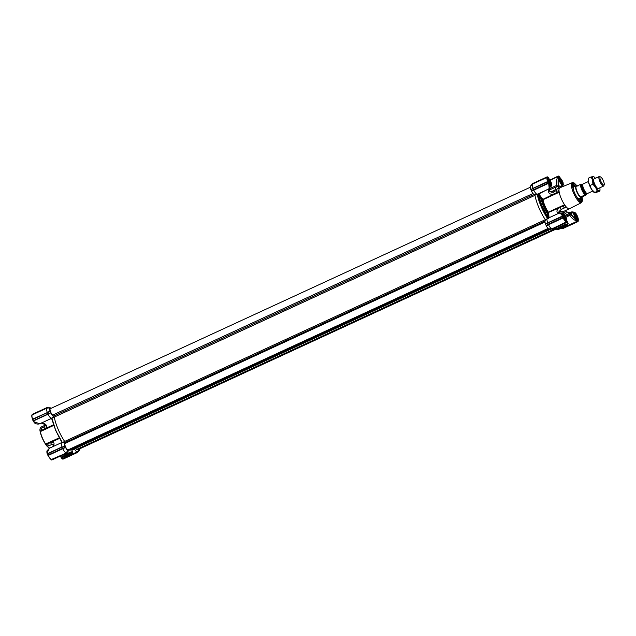 <?xml version="1.0" encoding="UTF-8"?>
<svg xmlns="http://www.w3.org/2000/svg" width="636" height="636" viewBox="0 0 636 636"><rect width="100%" height="100%" fill="white"/><g stroke="black" fill="none" stroke-linecap="round" stroke-linejoin="round"><path stroke-width="0.95" d="M71.033 452.729L71.948 452.864C74.166 452.355 67.75 455.718 64.435 456.799C60.468 458.047 60.69 457.57 65.103 455.352L67.591 453.571C70.803 451.958 74.611 451.234 70.93 452.935L71.033 452.729M51.921 418.154L55.73 430.508L62.352 442.521M69.698 453.675L63.727 456.219M70.707 453.436A4.444 0.445 -23.1 0 1 70.882 453.452A4.444 0.445 -23.1 0 1 67.782 455.289A4.444 0.445 -23.1 0 1 62.956 457.006A4.444 0.445 -23.1 0 1 62.749 456.918A4.444 0.445 -23.1 0 1 66.287 454.978A4.444 0.445 -23.1 0 1 70.707 453.436M67.837 453.555L65.85 454.7L69.722 453.412L71.693 452.212L67.837 453.555M66.184 454.414L71.256 452.26M50.793 412.907L33.247 421.032L32.508 419.625L33.247 420.77L50.793 412.907L50.157 411.444L32.508 419.275C31.76 417.121 31.625 415.769 32.094 415.213L32.126 414.426L46.81 407.748L50.347 407.907A4.587 1.28 -114.8 0 1 50.967 408.368M40.06 431.264L40.187 431.113A11.79 3.283 -114.8 0 1 40.004 429.332L39.901 429.698A11.527 3.212 65.2 0 0 40.06 431.264L40.259 431.828A11.265 3.132 65.2 0 0 42.215 437.973A11.265 3.132 65.2 0 0 45.458 444.023L51.031 441.599L51.278 442.219L47.533 443.928L48.741 445.86M44.862 429.507L44.6 428.91L45.426 428.497L45.705 429.125L40.362 431.582A11.527 3.212 -114.8 0 0 42.366 437.87A11.527 3.212 -114.8 0 0 45.689 444.063L45.744 444.58A11.527 3.212 65.2 0 0 46.889 446.067L48.368 445.701M45.458 444.023L45.744 444.58M40.259 431.828L40.187 431.113L41.785 430.373L41.109 428.243L44.003 426.907L44.6 428.91L41.698 430.246M550.991 229.079L74.054 449.096A22.268 6.201 -114.8 0 1 72.782 449.215A22.268 6.201 -114.8 0 0 74.054 449.096L71.892 450.089M48.455 445.78L47.382 446.273A11.527 3.212 65.2 0 0 49.544 448.03A11.527 3.212 65.2 0 0 49.727 448.094M50.228 407.787L47.31 407.859L50.276 407.835M49.775 407.867L46.833 408.129A5.629 1.566 65.2 0 0 47.271 412.382L50.101 411.206A4.587 1.28 -114.8 0 1 49.767 407.946M50.101 411.206L47.088 412.661L47.803 413.877M53.877 416.183L53.774 416.159A4.587 1.28 -114.8 0 1 50.872 413.026M64.928 446.075L61.867 447.323L62.662 448.531L65.524 447.434L64.896 445.939A4.587 1.28 -114.8 0 1 64.745 442.354A4.587 1.28 -114.8 0 1 64.959 442.386L61.811 442.553L64.745 441.567A22.268 6.201 -114.8 0 1 54.243 416.946L51.484 418.337L53.774 416.159M65.524 447.434L62.781 448.746A5.629 1.566 65.2 0 0 65.89 452.8L67.988 450.662A4.587 1.28 -114.8 0 1 65.603 447.553M67.988 450.662L65.913 453.166L66.422 453.269L68.553 450.749L68.06 450.733M68.553 450.749L66.375 453.134M68.561 450.701L68.569 450.622A4.587 1.28 -114.8 0 0 68.76 449.557M61.923 457.562L62.105 458.58A5.629 1.566 65.2 0 0 62.392 458.723L77.012 451.981L79.11 449.843A4.587 1.28 -114.8 0 1 78.403 449.286M79.11 449.843L77.139 452.228L62.551 458.953L60.619 456.004L61.382 458.055L62.09 458.564L60.674 456.139M79.238 449.962L77.179 452.474L79.675 449.93L79.182 449.914M79.691 449.875L79.699 449.803A4.587 1.28 -114.8 0 0 79.89 448.738M77.353 452.26L77.012 451.981A5.629 1.566 -114.8 0 1 74.428 448.921M47.12 446.186A11.265 3.132 65.2 0 0 49.226 447.895A11.265 3.132 65.2 0 0 49.385 447.951M47.533 443.928L45.903 444.532A11.79 3.283 65.2 0 0 47.207 446.233L47.287 446.194M46.897 407.748L49.783 407.819M47.891 413.845L50.737 412.804M33.764 421.62L33.764 421.62A5.629 1.566 65.2 0 1 33.43 420.96L48.05 414.219A5.629 1.566 65.2 0 0 51.484 418.337M62.169 442.529L61.811 442.553A5.629 1.566 65.2 0 0 61.66 442.592A5.629 1.566 65.2 0 0 61.994 446.909L61.477 447.354M64.093 446.257L47.358 453.858L47.867 455.153L62.352 448.475L62.773 448.738L48.153 455.487A5.629 1.566 65.2 0 0 51.262 459.542L66.231 453.078L51.429 459.78L47.978 455.543L51.301 459.923L51.937 459.955L66.422 453.269L51.27 459.884M62.614 448.364L65.46 447.323M68.116 450.781L66.231 453.078M40.251 428.163A11.265 3.132 65.2 0 0 40.195 428.314A11.265 3.132 65.2 0 0 40.036 429.316M32.508 419.275L32.492 419.259C31.665 416.62 31.554 415.165 32.158 414.911L46.833 408.129L32.213 414.871A5.629 1.566 65.2 0 0 32.643 419.132L47.358 412.549M47.708 414.1L33.263 420.77L32.539 419.673M33.78 421.66L39.75 423.783C38.565 424.212 37.182 424.164 35.592 423.648L33.78 421.66M61.66 442.592L49.393 448.245L47 453.142L47.239 453.794L61.994 446.909M62.431 448.626L47.978 455.551L47.374 454.009L61.819 447.188L47.358 453.858M62.535 448.404L47.994 455.297L47.231 454.152M62.757 459.073L77.036 452.347L62.392 459.049M40.124 429.276L40.132 429.26A11.527 3.212 -114.8 0 1 40.299 427.996A11.527 3.212 -114.8 0 1 40.943 427.154L45.22 425.182M46.977 450.884L47 453.118L46.985 450.884L49.393 448.245M51.444 418.242L51.945 418.727M51.723 418.313L42.016 422.741M41.308 423.067L44.17 424.22A1.312 0.501 -68 0 0 44.751 423.87L41.245 422.908M35.584 423.648L33.08 420.77M62.082 442.823L61.946 442.179L62.002 442.982M46.833 451.679L46.985 453.063M33.613 421.716L34.805 423.155M558.662 228.618L557.152 228.555A6.026 0.604 -23.1 0 1 562.462 225.637A6.026 0.604 -23.1 0 1 568.234 223.824L561.993 227.982C558.79 229.596 554.974 230.319 558.662 228.618M566.398 220.446L566.597 220.899C565.722 221.121 564.601 219.786 563.242 216.892L561.429 213.187L562.097 215.389C559.911 212.806 559.219 212.241 559.998 213.704M549.194 188.367L548.749 184.106L550.22 186.912L548.518 182.365C547.397 179.447 547.342 178.032 548.351 178.12L549.218 179.145M576.947 185.799L574.276 183.033L572.67 182.516L559.823 187.795A11.527 3.212 65.2 0 0 559.791 187.811A11.527 3.212 65.2 0 0 558.98 189.918A11.527 3.212 65.2 0 0 559.219 192.239A11.527 3.212 65.2 0 0 561.222 198.527A11.527 3.212 65.2 0 0 564.537 204.713L564.53 205.285A11.79 3.283 65.2 0 0 565.833 206.986L566.239 206.931A11.527 3.212 65.2 0 0 569.117 208.823A11.527 3.212 65.2 0 0 569.451 208.743A11.527 3.212 65.2 0 0 569.474 208.727L581.407 202.685A11.043 3.077 -114.8 0 1 581.066 202.781A11.043 3.077 -114.8 0 1 573.704 193.392A11.043 3.077 -114.8 0 1 572.154 182.635A11.043 3.077 -114.8 0 1 572.44 182.572M558.98 189.918L558.623 190.084A11.79 3.283 65.2 0 0 558.806 191.873L559.219 192.239L542.993 199.72A11.527 3.212 65.2 0 0 544.996 206.008A11.527 3.212 65.2 0 0 548.319 212.193L564.537 204.713A11.527 3.212 65.2 0 0 566.239 206.931L564.227 207.853M564.53 205.285L559.219 207.908L558.965 207.28M562.932 206.024A11.79 3.283 65.2 0 0 564.235 207.726L562.963 206.159M577.965 186.094L576.749 185.792A9.922 2.767 65.2 0 0 572.893 183.677A9.922 2.767 65.2 0 0 574.483 192.589A9.922 2.767 65.2 0 0 581.089 201.453A9.922 2.767 65.2 0 0 581.988 197.168M562.455 227.768A5.629 1.566 65.2 0 0 562.733 227.919L577.361 221.169A5.629 1.566 -114.8 0 1 577.075 221.018L577.059 221.01C575.103 220.557 573.179 219.34 571.279 217.369L569.848 215.302L566.024 217.313M557.883 188.685L558.806 185.903L558.066 182.039L558.162 176.681C556.961 177.969 556.428 180.02 556.556 182.85L557.08 186.499L549.687 189.878M566.628 224.548A4.444 0.445 156.9 0 0 562.208 226.082A4.444 0.445 156.9 0 0 558.678 228.022A4.444 0.445 156.9 0 0 558.885 228.117A4.444 0.445 156.9 0 0 563.703 226.4A4.444 0.445 156.9 0 0 566.803 224.556A4.444 0.445 156.9 0 0 566.628 224.548M561.747 227.998L563.719 226.79L557.875 229.286L561.747 227.998M558.209 229L563.281 226.837M534.948 195.204L534.471 194.409L536.705 194.536L549.281 188.741L550.243 186.857L548.725 184.058A5.629 1.566 -114.8 0 1 548.391 183.406L533.771 190.156A5.629 1.566 65.2 0 0 537.205 194.274L534.948 195.204A22.268 6.201 65.2 0 0 538.859 207.614A22.268 6.201 65.2 0 0 545.45 219.825L545.664 220.636M571.041 214.07L571.923 212.957L573.831 212.281M547.93 177.261L548.375 178.549M559.124 211.335L563.52 211.47L569.451 208.743M564.235 207.726L566.016 206.883M563.52 211.47L563.258 212.154L558.885 211.891M548.471 189.115L548.447 191.516C548.852 193.646 550.49 194.536 553.368 194.187L542.293 199.656C543.247 204.069 545.1 208.417 547.858 212.702L559.219 207.908C556.977 209.737 556.397 211.335 557.486 212.71A1.312 1.026 -53 0 1 558.909 212.488C558.265 212.384 559.044 211.367 561.238 209.451L559.815 206.899M548.184 212.647L548.319 212.193M542.587 199.537L542.993 199.72M554.489 194.417L554.226 193.813L553.368 194.187L553.646 194.807M557.208 192.605A11.79 3.283 65.2 0 1 557.025 190.824L556.532 190.482L557.208 192.605L558.806 191.873M549.067 217.75L548.645 213.577L547.938 213.458C544.837 208.695 542.778 203.854 541.737 198.933L542.158 198.376L539.503 194.91L539.082 195.467L538.167 194.282L549.13 188.614M580.843 201.397L580.199 201.175M565.563 216.216L570.778 213.99L568.91 213.092M569.57 213.227L564.943 210.818M563.679 211.398L565.587 213.863L568.29 214.96L568.815 216.025M548.526 214.046L547.628 214.022L547.858 212.702M549.019 217.21L548.304 217.091L548.033 213.99M542.293 199.656L541.077 198.718L539.757 199.346M541.713 198.074L541.419 198.48L538.764 195.101L538.692 195.936M539.018 196.309L541.077 198.718M547.628 214.022A13.698 3.816 65.2 0 1 541.101 198.726L541.419 198.48M549.711 188.598L555.896 185.752L558.806 185.903L557.08 186.499M555.896 185.752L556.293 186.825L554.815 190.1M568.544 213.394L569.618 212.996A1.049 0.708 -101.1 0 1 569.395 213.155M568.846 212.933L570.413 212.217L569.618 212.996L570.778 213.99L569.848 215.302L569.069 214.61M562.049 227.958L562.892 228.276L561.206 228.245M546.419 214.523L547.644 214.404A0.525 0.429 -0.8 0 1 548.081 214.435A0.525 0.398 -11.5 0 0 548.598 214.404M547.676 216.995L548.304 217.091L548.399 218.053M548.304 218.45L547.636 218.108C542.715 210.397 539.376 202.558 537.611 194.616L538.167 194.282M545.45 219.825L547.532 218.49A5.629 1.566 65.2 0 0 547.381 218.53A5.629 1.566 65.2 0 0 547.246 218.625A5.629 1.566 65.2 0 0 547.715 222.846L545.577 224.222L546.221 225.685L548.478 224.413L547.699 223.061M547.715 222.846L562.335 216.097A5.629 1.566 -114.8 0 1 562.113 215.437L563.122 217.933L546.3 225.804A4.587 1.28 65.2 0 0 548.685 228.92L551.611 228.737A5.629 1.566 -114.8 0 1 548.494 224.683L548.216 224.357L563.098 217.393L566.7 222.171L552.04 229.103L548.685 228.92M540.799 198.368L541.475 197.701M563.329 184.337L563.178 185.116L561.389 186.38L558.806 185.903L558.806 187.652A1.049 0.668 45.3 0 0 558.344 187.731M559.545 187.922L558.806 187.652L557.828 188.256M561.787 213.458L559.64 212.869L547.381 218.53M574.205 212.249L574.57 212.352C572.964 211.836 571.581 211.788 570.413 212.217L570.444 212.201M577.075 221.018L570.778 213.99L572.48 212.392L574.014 212.225M576.55 214.284L575.357 212.853M559.656 227.322L565.619 224.778M537.015 194.282L534.288 194.473A4.587 1.28 65.2 0 1 531.569 191.285L533.771 190.156L532.968 188.534L530.822 189.592L532.984 188.32A5.629 1.566 -114.8 0 1 532.515 184.098A5.629 1.566 -114.8 0 1 532.555 184.066L530.464 186.197L532.61 183.55L547.278 176.856M547.246 218.625L545.195 220.716A4.587 1.28 65.2 0 0 545.521 223.983M531.569 191.285L533.62 189.759L548.343 182.914L549.019 183.915M530.822 189.592L531.497 191.158M530.941 185.712L530.464 186.197A4.587 1.28 65.2 0 0 530.798 189.464M537.285 194.25L537.611 194.616L538.08 193.757M548.637 218.498L547.636 218.108L547.683 218.641M562.113 215.437L563.242 216.892C564.426 219.372 565.404 220.684 566.175 220.819A4.325 1.2 -114.8 0 0 566.255 220.772M548.725 184.058L548.86 183.12L550.204 186.388M562.431 215.358L561.429 213.187M566.962 221.765L566.565 219.682L567.081 221.415M575.477 213.33L576.725 215.111C578.156 218.426 578.331 220.096 577.234 220.112L577.655 221.606L563.162 228.284L578.029 221.574L578.06 220.787C578.537 220.231 578.402 218.879 577.647 216.725L576.566 214.292L574.594 212.432M572.44 212.79L572.48 212.392C570.46 213.163 570.611 214.682 572.949 216.932L577.098 219.977L573.72 217.552L577.21 220.668M572.972 216.963L572.98 216.924C570.866 214.547 570.516 213.227 571.923 212.957L571.883 212.981M563.544 228.26L578.029 221.574L562.892 228.276L577.782 221.296L577.496 220.827M530.488 186.07L532.483 183.701L547.183 177.317L532.555 184.066M552.414 229.079L566.899 222.393L552.414 229.079L548.812 229.032L551.857 229.103M546.157 225.581L548.153 224.389M532.936 188.709L530.853 189.695M531.434 191.054L533.429 189.862M548.216 224.357L562.836 217.599L562.685 216.431L547.58 223.117M550.243 186.777L550.18 186.284M548.343 182.914L547.612 181.928L532.865 188.59M533.755 189.886L548.216 183.216L533.485 189.83M548.288 177.452L549.393 179.344L547.731 176.895M532.658 183.685L547.095 176.872L548.375 177.563M558.869 177.675L558.066 182.039C558.122 185.394 559.235 186.841 561.389 186.38L559.219 186.006M558.503 176.816L558.162 181.061L558.988 177.333C560.03 177.198 561.246 178.788 562.645 182.103L562.963 184.384M561.978 186.897L563.178 185.116L563.162 182.858L561.986 186.07L561.087 186.157M562.94 182.238L563.154 182.874M566.994 222.051L552.04 229.103L566.7 222.171M566.565 219.818L566.938 221.606M577.607 216.59L576.916 215.23M573.123 212.71L573.64 212.368M562.852 228.141L561.62 228.149M563.409 217.774L563.122 217.933A5.629 1.566 -114.8 0 0 566.231 221.988L551.722 228.96M532.984 188.32L547.612 181.57A5.629 1.566 -114.8 0 1 547.183 177.317L547.524 177.452C547.047 178.001 547.183 179.36 547.938 181.506L532.968 188.534M562.319 216.304L547.858 222.974L562.629 216.407M562.017 185.529L561.978 186.046L562.701 185.203M562.478 182.119L563.138 182.834L562.804 182.142M549.909 180.036L558.583 176.18L550.076 180.29M576.59 215.191L576.582 214.356L576.979 215.207M576.955 219.969L577.297 220A4.325 1.2 -114.8 0 0 577.583 219.484M547.397 176.927L547.524 177.452M558.162 176.681A5.629 1.566 -114.8 0 1 558.305 176.498L558.893 176.156L558.4 176.037M558.305 176.029L549.949 180.091M566.374 221.646L566.533 222.425L567.026 222.147M548.478 224.413L563.067 217.44M558.925 177.643L558.949 177.627A4.325 1.2 -114.8 0 0 558.941 177.635L558.647 176.625M558.853 176.077L558.313 176.029M559.211 176.585L562.176 180.457L559.06 176.442M578.156 221.32L577.647 216.725M547.906 181.888L533.135 188.447M547.707 181.753L548.677 183.255M579.611 198.567A6.877 1.916 -114.8 0 1 579.372 199.012A6.877 1.916 -114.8 0 1 579.022 199.163A6.877 1.916 -114.8 0 1 577.734 198.48M572.98 188.161A6.877 1.916 -114.8 0 1 573.632 186.571A6.877 1.916 -114.8 0 1 573.648 186.571A6.877 1.916 -114.8 0 1 574.125 186.674M580.374 198.217A7.934 2.21 -114.8 0 1 579.642 200.046A7.934 2.21 -114.8 0 1 579.595 200.054A7.934 2.21 -114.8 0 1 578.776 199.791M572.654 186.523A7.934 2.21 -114.8 0 1 573.02 185.688A7.934 2.21 -114.8 0 1 573.402 185.537A7.934 2.21 -114.8 0 1 574.88 186.324M572.654 184.472L572.615 184.488A9.166 2.552 -114.8 0 1 572.654 184.472A9.166 2.552 -114.8 0 1 572.917 184.4A9.166 2.552 -114.8 0 1 575.373 186.102M580.859 197.995A9.166 2.552 -114.8 0 1 580.334 201.119A9.166 2.552 -114.8 0 1 580.294 201.135L580.334 201.119M71.216 452.268L66.216 454.398M67.925 453.492L69.101 453.007M69.419 452.856L69.944 452.562M66.995 453.961L70.365 452.53M559.95 228.078L561.127 227.593M561.445 227.442L561.97 227.147M559.02 228.547L562.391 227.108M563.25 226.845L558.241 228.984M577.607 219.396A4.142 1.153 -114.8 0 1 577.591 219.468A4.142 1.153 -114.8 0 1 577.361 219.77A4.142 1.153 -114.8 0 1 574.96 217.266A4.142 1.153 -114.8 0 1 573.616 212.774A4.142 1.153 -114.8 0 1 573.895 212.249A4.142 1.153 -114.8 0 1 574.268 212.273A4.142 1.153 -114.8 0 1 574.332 212.305M577.679 219.126A4.031 1.121 -114.8 0 1 577.631 219.34A4.031 1.121 -114.8 0 1 575.349 217.687A4.031 1.121 -114.8 0 1 573.759 212.814A4.031 1.121 -114.8 0 1 574.395 212.329A4.031 1.121 -114.8 0 1 576.629 215.27A4.031 1.121 -114.8 0 1 577.679 219.126M576.423 218.673A2.751 0.763 65.2 0 0 576.534 218.561L576.971 218.434L576.598 218.005A2.751 0.763 65.2 0 0 576.28 216.653L576.391 216.001L575.024 216.638M574.117 213.68A2.751 0.763 65.2 0 1 574.483 213.768L575.008 214.276A2.751 0.763 65.2 0 1 575.826 215.588L576.391 216.001M577.305 218.53A3.275 0.914 65.2 0 0 576.017 214.57A3.275 0.914 65.2 0 0 574.165 213.235A3.275 0.914 65.2 0 0 574.125 213.41A3.275 0.914 65.2 0 0 574.976 216.534A3.275 0.914 65.2 0 0 576.788 218.927A3.275 0.914 65.2 0 0 577.305 218.53M575.826 215.588L574.769 216.073M574.26 214.618L575.008 214.276M576.598 218.005L576.033 218.259M575.278 217.115L576.28 216.653M574.92 213.64L574.141 213.998M548.073 228.451L68.068 449.875A3.665 1.018 -114.8 0 1 65.452 446.623A3.665 1.018 -114.8 0 1 64.777 443.538L64.657 441.44A22.268 6.201 -114.8 0 1 58.162 429.356A22.268 6.201 -114.8 0 1 54.275 417.089L52.645 415.093A3.665 1.018 -114.8 0 1 50.721 412.104A3.665 1.018 -114.8 0 1 50.268 408.694L530.273 187.262M545.64 220.263L545.354 219.69A22.268 6.201 -114.8 0 1 538.859 207.614A22.268 6.201 -114.8 0 1 534.971 195.339L534.582 194.449M556.58 228.833L79.19 449.056A3.665 1.018 -114.8 0 1 78.904 449.056M77.767 449.573L556.532 228.721L77.409 449.318M76.686 449.652L556.381 228.372L76.686 449.652L75.779 448.3M70.89 450.081L550.013 229.063L70.532 449.827M69.809 450.161L549.146 229.04L69.809 450.161L69.173 449.366M60.388 456.052A4.142 1.153 65.2 0 0 60.722 456.513M60.325 456.084A4.031 1.121 65.2 0 0 60.754 456.648M566.485 220.223A4.142 1.153 -114.8 0 1 566.461 220.287A4.142 1.153 -114.8 0 1 566.239 220.589A4.142 1.153 -114.8 0 1 563.838 218.084A4.142 1.153 -114.8 0 1 562.494 213.593A4.142 1.153 -114.8 0 1 562.765 213.076A4.142 1.153 -114.8 0 1 563.146 213.092A4.142 1.153 -114.8 0 1 563.21 213.124M566.549 219.945A4.031 1.121 -114.8 0 1 566.509 220.159A4.031 1.121 -114.8 0 1 564.227 218.514A4.031 1.121 -114.8 0 1 562.637 213.632A4.031 1.121 -114.8 0 1 563.273 213.147A4.031 1.121 -114.8 0 1 565.507 216.089A4.031 1.121 -114.8 0 1 566.549 219.945M565.293 219.492A2.751 0.763 65.2 0 0 565.404 219.38L565.841 219.253L565.476 218.824A2.751 0.763 65.2 0 0 565.158 217.472L565.269 216.82L563.901 217.456M562.995 214.499A2.751 0.763 65.2 0 1 563.361 214.586L563.886 215.095A2.751 0.763 65.2 0 1 564.704 216.407L565.269 216.82M566.183 219.348A3.275 0.914 65.2 0 0 564.887 215.389A3.275 0.914 65.2 0 0 563.043 214.054A3.275 0.914 65.2 0 0 563.003 214.229A3.275 0.914 65.2 0 0 563.854 217.353A3.275 0.914 65.2 0 0 565.666 219.746A3.275 0.914 65.2 0 0 566.183 219.348M564.704 216.407L563.639 216.892M563.138 215.445L563.886 215.095M565.476 218.824L564.911 219.086M564.156 217.941L565.158 217.472M563.798 214.459L563.019 214.817M562.884 184.877A4.142 1.153 -114.8 0 1 562.86 184.941A4.142 1.153 -114.8 0 1 562.629 185.243A4.142 1.153 -114.8 0 1 560.237 182.739A4.142 1.153 -114.8 0 1 558.893 178.247A4.142 1.153 -114.8 0 1 559.163 177.73A4.142 1.153 -114.8 0 1 559.545 177.746A4.142 1.153 -114.8 0 1 559.608 177.778M562.947 184.599A4.031 1.121 -114.8 0 1 562.908 184.814A4.031 1.121 -114.8 0 1 560.626 183.168A4.031 1.121 -114.8 0 1 559.036 178.287A4.031 1.121 -114.8 0 1 559.672 177.802A4.031 1.121 -114.8 0 1 561.906 180.743A4.031 1.121 -114.8 0 1 562.947 184.599M561.691 184.146A2.751 0.763 65.2 0 0 561.803 184.035L562.24 183.907L561.874 183.478A2.751 0.763 65.2 0 0 561.556 182.127L561.668 181.475L560.3 182.111M559.386 179.153A2.751 0.763 65.2 0 1 559.76 179.241L560.284 179.75A2.751 0.763 65.2 0 1 561.095 181.061L561.668 181.475M562.582 184.003A3.275 0.914 65.2 0 0 561.286 180.044A3.275 0.914 65.2 0 0 559.442 178.708A3.275 0.914 65.2 0 0 559.402 178.883A3.275 0.914 65.2 0 0 560.252 182.015A3.275 0.914 65.2 0 0 562.065 184.4A3.275 0.914 65.2 0 0 562.582 184.003M561.095 181.061L560.038 181.554M559.537 180.099L560.284 179.75M561.874 183.478L561.31 183.74M560.555 182.596L561.556 182.127M560.197 179.114L559.418 179.471M551.754 185.696A4.142 1.153 -114.8 0 1 551.738 185.76A4.142 1.153 -114.8 0 1 551.507 186.062A4.142 1.153 -114.8 0 1 549.114 183.558A4.142 1.153 -114.8 0 1 547.763 179.074A4.142 1.153 -114.8 0 1 548.041 178.549A4.142 1.153 -114.8 0 1 548.423 178.573A4.142 1.153 -114.8 0 1 548.486 178.597M551.825 185.418A4.031 1.121 -114.8 0 1 551.778 185.633A4.031 1.121 -114.8 0 1 549.504 183.987A4.031 1.121 -114.8 0 1 547.906 179.114A4.031 1.121 -114.8 0 1 548.542 178.621A4.031 1.121 -114.8 0 1 550.776 181.562A4.031 1.121 -114.8 0 1 551.825 185.418M550.569 184.973A2.751 0.763 65.2 0 0 550.681 184.853L551.118 184.726L550.752 184.297A2.751 0.763 65.2 0 0 550.426 182.953L550.538 182.301L549.17 182.93M548.264 179.972A2.751 0.763 65.2 0 1 548.637 180.06L549.162 180.568A2.751 0.763 65.2 0 1 549.973 181.88L550.538 182.301M551.46 184.822A3.275 0.914 65.2 0 0 550.164 180.87A3.275 0.914 65.2 0 0 548.312 179.527A3.275 0.914 65.2 0 0 548.28 179.702A3.275 0.914 65.2 0 0 549.122 182.834A3.275 0.914 65.2 0 0 550.943 185.219A3.275 0.914 65.2 0 0 551.46 184.822M549.973 181.88L548.916 182.373M548.415 180.918L549.162 180.568M550.752 184.297L550.188 184.559M549.425 183.414L550.426 182.953M549.075 179.932L548.288 180.298M583.212 183.955A5.239 1.455 65.2 0 0 583.061 183.995A5.239 1.455 65.2 0 0 582.695 184.949A5.239 1.455 65.2 0 0 586.487 193.177A5.239 1.455 65.2 0 0 587.298 193.551A5.239 1.455 65.2 0 0 587.449 193.511A5.239 1.455 65.2 0 0 587.577 193.424M604.2 184.71L603.89 185.68A5.239 1.455 -114.8 0 1 603.596 186.062A5.239 1.455 -114.8 0 1 603.445 186.102A5.239 1.455 -114.8 0 1 599.963 181.665A5.239 1.455 -114.8 0 1 599.207 176.546A5.239 1.455 -114.8 0 1 599.358 176.506A5.239 1.455 -114.8 0 1 599.684 176.577L600.63 176.967A4.452 1.24 65.2 0 0 600.352 176.911A4.452 1.24 65.2 0 0 600.774 181.085A4.452 1.24 65.2 0 0 603.826 185.068A4.452 1.24 65.2 0 0 604.2 184.71A4.452 1.24 65.2 0 0 603.214 180.473A4.452 1.24 65.2 0 0 600.63 176.967M576.51 185.887A6.288 1.749 65.2 0 0 576.383 185.927A6.288 1.749 65.2 0 0 577.289 192.072A6.288 1.749 65.2 0 0 581.471 197.391A6.288 1.749 65.2 0 0 581.646 197.343A6.288 1.749 65.2 0 0 581.741 197.287M581.884 197.232A6.551 1.821 -114.8 0 1 581.527 197.685A6.551 1.821 -114.8 0 1 581.344 197.732A6.551 1.821 -114.8 0 1 576.987 192.191A6.551 1.821 -114.8 0 1 576.041 185.792A6.551 1.821 -114.8 0 1 576.224 185.744A6.551 1.821 -114.8 0 1 576.614 185.815M576.478 186.205L581.042 184.186A6.026 1.677 65.2 0 0 582.035 189.552A6.026 1.677 65.2 0 0 585.541 194.735L580.978 196.755L581.662 197.295L586.583 194.656A6.026 1.677 65.2 0 0 586.742 193.36M585.541 194.735L586.575 194.743M581.042 184.186L582.083 184.106A6.026 1.677 65.2 0 1 582.719 184.631M582.703 185.267A4.635 1.288 65.2 0 0 582.687 185.521A4.635 1.288 65.2 0 0 586.042 192.803A4.635 1.288 65.2 0 0 586.257 192.962M580.978 196.755L582.465 196.643M595.431 178.287A7.863 2.186 65.2 0 0 594.302 177.094A7.863 2.186 65.2 0 0 593.078 176.538A7.863 2.186 65.2 0 0 592.609 180.282A7.863 2.186 65.2 0 0 595.678 187.477A7.863 2.186 65.2 0 0 599.215 190.919A7.863 2.186 65.2 0 0 599.963 189.87A7.863 2.186 65.2 0 0 599.994 189.441A7.863 2.186 65.2 0 0 599.827 187.803M599.979 189.687L599.939 191.102L597.268 191.301L595.678 187.477L592.863 184.209L592.609 180.282L591.13 176.919L593.809 176.721M598.476 188.423A5.263 1.463 -114.8 0 1 597.872 188.487A5.263 1.463 -114.8 0 1 594.954 184.639A5.263 1.463 -114.8 0 1 593.595 179.614A5.263 1.463 -114.8 0 1 593.65 179.328A5.263 1.463 -114.8 0 1 594.088 178.907M588.205 179.67A7.863 2.186 65.2 0 0 588.189 179.916A7.863 2.186 65.2 0 0 588.491 182.174A7.863 2.186 65.2 0 0 591.56 189.369A7.863 2.186 65.2 0 0 593.889 192.255L594.445 192.724M591.13 176.919L588.244 178.247L588.205 179.209L588.491 182.174L591.56 189.369L595.105 192.819L599.939 191.102M597.268 191.301L594.374 192.636L595.105 192.819M589.97 185.545L592.863 184.209M71.725 449.7L72.576 451.695A4.19 0.421 156.9 0 0 67.488 453.436A4.19 0.421 156.9 0 0 64.864 454.986L65.134 455.106M52.049 418.488A22.268 6.201 65.2 0 0 55.881 430.413A22.268 6.201 65.2 0 0 62.304 442.386M65.182 455.122L64.991 455.209A6.026 0.604 156.9 0 0 61.231 457.443C58.957 459.438 75.946 452.013 72.313 452.713A6.026 0.604 156.9 0 0 72.027 452.657L71.948 452.864M50.188 441.988L51.611 444.548L48.71 445.884M53.066 446.559L53.79 445.065C54.513 442.855 53.678 441.909 51.278 442.219L59.609 438.379M53.758 425.412L45.705 429.125M71.916 452.403L71.383 452.705M53.79 445.065A1.312 0.668 -154 0 0 53.249 445.319L52.526 446.806M66.176 453.15L51.564 459.979L65.913 453.166M32.134 414.426L46.611 407.748L32.126 414.426L32.158 414.911M47.144 452.991A5.629 1.566 65.2 0 0 47.374 453.659L47.398 453.842M62.384 459.049L77.544 452.45L63.067 459.128M51.031 441.599L59.275 437.791M47.088 412.669L32.508 419.625M33.255 421.016L33.573 421.644M53.535 424.761L45.426 428.497C47.191 426.708 46.969 425.166 44.751 423.87M51.262 459.844L50.952 459.415M582.083 197.088L581.415 201.755C580.215 202.399 577.87 199.338 574.388 192.597C572.082 185.76 571.756 182.556 573.41 182.985L576.884 185.792M564.323 226.448L564.402 226.241A4.19 0.421 -23.1 0 1 564.601 226.281L562.001 227.982L556.89 229.572A4.19 0.421 -23.1 0 1 558.193 228.658M547.524 218.458A22.268 6.201 -114.8 0 1 541.149 206.557A22.268 6.201 -114.8 0 1 537.253 194.282M548.868 183.112L547.827 178.446A4.325 1.2 -114.8 0 1 548.208 178.462M558.949 177.627A4.325 1.2 -114.8 0 1 559.529 177.746M548.447 191.516A1.312 0.867 -178.7 0 0 549.671 190.681C550.545 192.231 551.865 192.605 553.63 191.818L554.226 193.813L557.128 192.477M561.27 209.427L564.14 208.115M565.587 213.863A1.312 0.501 -68 0 0 566.135 212.615A1.312 0.501 -68 0 0 565.984 211.78M548.645 213.577L548.566 212.822M557.486 212.71L558.44 213.426M539.503 194.91L538.557 193.686M542.715 199.1L542.158 198.376M556.063 189.528A1.312 0.668 -154 0 0 555.101 189.282M557.637 228.69C555.419 229.199 561.842 225.836 565.15 224.754C569.117 223.506 568.894 223.983 564.49 226.201L563.909 226.472M547.644 214.404L547.668 216.494M538.764 195.101C540.258 202.685 543.438 210.142 548.312 217.48M530.472 186.078L532.602 183.566L547.095 176.872M562.979 228.284L561.413 228.245M573.115 188.709A6.654 1.852 -114.8 0 1 573.895 186.785M579.38 198.678A6.654 1.852 -114.8 0 1 577.416 198.019M572.686 186.356A7.592 2.115 -114.8 0 1 573.275 186.61M579.11 199.259A7.592 2.115 -114.8 0 1 578.927 199.871M54.275 417.089L534.971 195.339M64.777 443.538L545.02 222.004M77.576 449.588L556.5 228.658M77.465 449.453L556.436 228.499M76.487 449.668L556.349 228.308M76.392 449.557L556.293 228.173M70.699 450.097L549.862 229.055M70.588 449.954L549.472 229.047M69.61 450.177L548.987 229.04M69.515 450.065L548.757 228.984M65.031 442.529L545.02 221.105M64.657 441.44L545.354 219.69M53.718 416.008L534.057 194.433M52.645 415.093L532.976 193.519M586.328 193.368A5.16 1.439 -114.8 0 1 585.828 194.147A5.16 1.439 -114.8 0 1 582.29 189.536A5.16 1.439 -114.8 0 1 581.797 184.694A5.16 1.439 -114.8 0 1 582.441 184.949A4.635 1.288 65.2 0 0 582.322 184.996A4.635 1.288 65.2 0 0 582.997 189.528A4.635 1.288 65.2 0 0 586.074 193.455A4.635 1.288 65.2 0 0 586.209 193.424A4.635 1.288 65.2 0 0 586.32 193.344M585.088 194.855A6.288 1.749 -114.8 0 1 581.725 189.663A6.288 1.749 -114.8 0 1 580.588 184.305M72.576 451.695L70.946 452.927M51.532 418.234L55.714 430.508L60.945 440.629M60.595 455.956L61.231 457.443M72.122 452.268L72.313 452.713M64.506 454.152L64.864 454.986M53.249 445.319C54.171 444.222 53.623 443.96 51.611 444.548M64.745 442.354L62.026 442.537M52.327 417.987L39.75 423.783M64.268 446.186L61.819 447.188M77.679 452.299L79.683 449.922M47.088 412.661L32.627 419.339M47.215 453.786L46.985 453.094M44.17 424.22C45.784 425.039 45.728 425.937 44.003 426.907M572.01 184.766L571.351 184.591M555.983 227.434L556.89 229.572M550.824 191.945L559.791 187.811M581.407 202.685L582.481 200.833L582.123 197.057M556.564 227.163L557.152 228.555M563.258 212.154L563.878 213.601M567.169 221.32L568.234 223.824M553.63 191.818L556.532 190.482M559.497 212.933L558.909 212.488M549.671 190.681L549.719 188.415M558.599 228.634L557.589 228.706M538.851 195.371C540.322 202.789 543.438 210.087 548.2 217.274M530.869 185.784L532.515 184.098M561.198 186.109L561.095 186.157C558.885 186.531 557.891 185.163 558.106 182.047M561.89 213.593L562.955 216.145M573.131 188.765L573.592 186.936M579.07 198.814L577.377 197.971M573.632 186.571L572.678 186.674M579.372 199.012L578.673 199.672M573.895 212.249L571.351 213.426M562.765 213.076L561.827 213.505M562.629 185.243L560.348 186.3M551.507 186.062L550.243 186.65M582.29 185.012L582.695 184.83M603.596 186.062L598.214 188.55M592.752 191.07L587.449 193.511M586.583 193.249L586.185 193.431M581.527 197.685L578.927 198.885M576.041 185.792L573.441 186.992M599.207 176.546L593.817 179.034M588.364 181.554L583.061 183.995M586.042 192.803L586.487 193.177M582.687 185.521L582.695 184.949M586.678 194.672L586.766 193.376M582.719 184.599L582.171 184.114M599.994 189.441L599.979 190.148M594.302 177.094L593.738 176.633M588.189 179.916L588.205 179.209"/></g></svg>
